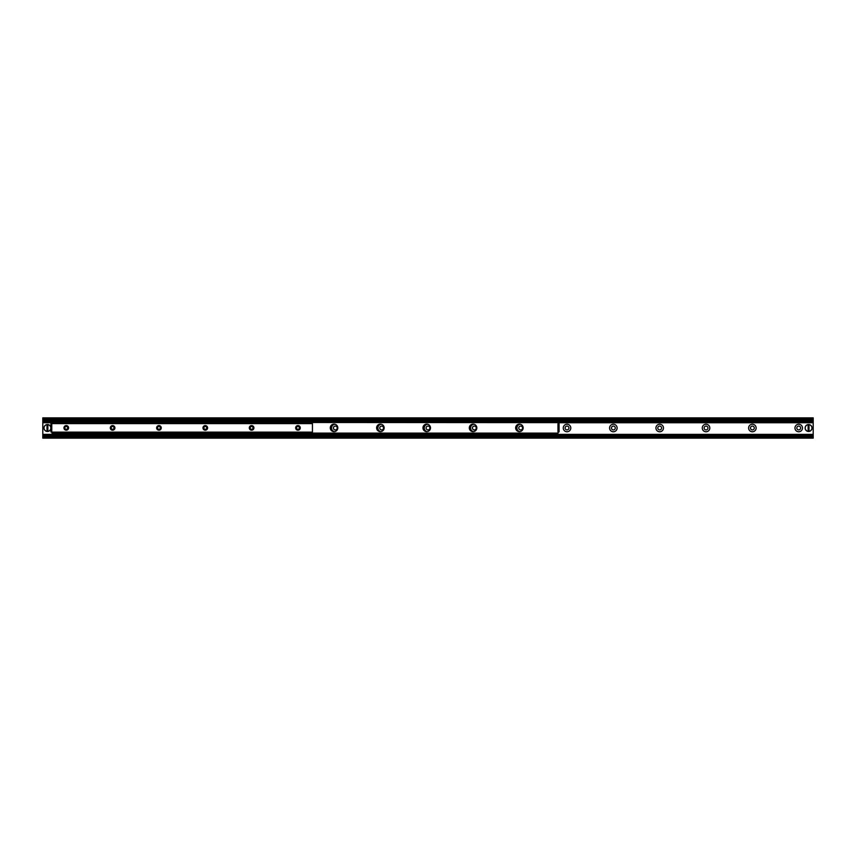 <?xml version="1.0" encoding="UTF-8"?>
<svg xmlns="http://www.w3.org/2000/svg" width="856" height="856" viewBox="0 0 856 856"><rect width="100%" height="100%" fill="white"/><g stroke="black" fill="none" stroke-linecap="round" stroke-linejoin="round"><path stroke-width="1.28" d="M334.343 431.638A3.766 3.766 0 0 1 335.017 424.244M333.412 428A1.915 1.915 0 0 0 336.28 429.659A1.915 1.915 0 0 0 336.28 426.341A1.915 1.915 0 0 0 333.412 428M380.685 431.638A3.766 3.766 0 0 1 381.359 424.244M379.754 428A1.915 1.915 0 0 0 382.611 429.659A1.915 1.915 0 0 0 382.611 426.341A1.915 1.915 0 0 0 379.754 428M427.026 431.638A3.766 3.766 0 0 1 427.7 424.244M426.085 428A1.915 1.915 0 0 0 428.952 429.659A1.915 1.915 0 0 0 428.952 426.341A1.915 1.915 0 0 0 426.085 428M473.368 431.638A3.766 3.766 0 0 1 474.042 424.244M472.426 428A1.915 1.915 0 0 0 475.294 429.659A1.915 1.915 0 0 0 475.294 426.341A1.915 1.915 0 0 0 472.426 428M519.71 431.638A3.766 3.766 0 0 1 520.373 424.244M518.768 428A1.915 1.915 0 0 0 521.636 429.659A1.915 1.915 0 0 0 521.636 426.341A1.915 1.915 0 0 0 518.768 428M563.259 428A3.766 3.766 0 0 1 568.898 424.737A3.766 3.766 0 0 1 568.898 431.264A3.766 3.766 0 0 1 563.259 428M565.11 428A1.915 1.915 0 0 0 567.977 429.659A1.915 1.915 0 0 0 567.977 426.341A1.915 1.915 0 0 0 565.11 428M609.59 428A3.766 3.766 0 0 1 615.239 424.737A3.766 3.766 0 0 1 615.239 431.264A3.766 3.766 0 0 1 609.59 428M611.452 428A1.915 1.915 0 0 0 614.319 429.659A1.915 1.915 0 0 0 614.319 426.341A1.915 1.915 0 0 0 611.452 428M655.931 428A3.766 3.766 0 0 1 661.581 424.737A3.766 3.766 0 0 1 661.581 431.264A3.766 3.766 0 0 1 655.931 428M657.783 428A1.915 1.915 0 0 0 660.65 429.659A1.915 1.915 0 0 0 660.65 426.341A1.915 1.915 0 0 0 657.783 428M702.273 428A3.766 3.766 0 0 1 707.923 424.737A3.766 3.766 0 0 1 707.923 431.264A3.766 3.766 0 0 1 702.273 428M704.124 428A1.915 1.915 0 0 0 706.992 429.659A1.915 1.915 0 0 0 706.992 426.341A1.915 1.915 0 0 0 704.124 428M748.615 428A3.766 3.766 0 0 1 754.264 424.737A3.766 3.766 0 0 1 754.264 431.264A3.766 3.766 0 0 1 748.615 428M750.466 428A1.915 1.915 0 0 0 753.333 429.659A1.915 1.915 0 0 0 753.333 426.341A1.915 1.915 0 0 0 750.466 428M794.957 428A3.766 3.766 0 0 1 800.606 424.737A3.766 3.766 0 0 1 800.606 431.264A3.766 3.766 0 0 1 794.957 428M796.808 428A1.915 1.915 0 0 0 799.675 429.659A1.915 1.915 0 0 0 799.675 426.341A1.915 1.915 0 0 0 796.808 428M42.8 434.367L813.2 434.367L813.2 435.501L42.8 435.501L42.8 438.133L813.2 438.133L813.2 435.501L42.8 435.608L42.8 422.746L52.066 422.746M813.2 434.367L813.2 417.867L42.8 417.867L42.8 419.023L813.2 419.023M557.93 422.746L813.2 422.746M42.8 422.746L52.066 422.243M557.93 422.243L813.2 422.243M42.8 422.243L42.8 419.023M813.2 420.392L42.8 420.499L813.2 420.392M68.576 427.882A2.322 2.322 0 0 1 65.099 429.894A2.322 2.322 0 0 1 65.099 425.881A2.322 2.322 0 0 1 68.576 427.882M67.688 427.882A1.423 1.423 0 0 0 66.254 426.459A1.423 1.423 0 0 0 64.831 427.882A1.423 1.423 0 0 0 66.254 429.305A1.423 1.423 0 0 0 67.688 427.882M114.918 427.882A2.322 2.322 0 0 1 111.441 429.894A2.322 2.322 0 0 1 111.441 425.881A2.322 2.322 0 0 1 114.918 427.882M114.019 427.882A1.423 1.423 0 0 0 112.596 426.459A1.423 1.423 0 0 0 111.173 427.882A1.423 1.423 0 0 0 112.596 429.305A1.423 1.423 0 0 0 114.019 427.882M161.26 427.882A2.322 2.322 0 0 1 157.782 429.894A2.322 2.322 0 0 1 157.782 425.881A2.322 2.322 0 0 1 161.26 427.882M160.361 427.882A1.423 1.423 0 0 0 158.938 426.459A1.423 1.423 0 0 0 157.515 427.882A1.423 1.423 0 0 0 158.938 429.305A1.423 1.423 0 0 0 160.361 427.882M207.601 427.882A2.322 2.322 0 0 1 204.124 429.894A2.322 2.322 0 0 1 204.124 425.881A2.322 2.322 0 0 1 207.601 427.882M206.703 427.882A1.423 1.423 0 0 0 205.28 426.459A1.423 1.423 0 0 0 203.856 427.882A1.423 1.423 0 0 0 205.28 429.305A1.423 1.423 0 0 0 206.703 427.882M253.932 427.882A2.322 2.322 0 0 1 250.466 429.894A2.322 2.322 0 0 1 250.466 425.881A2.322 2.322 0 0 1 253.932 427.882M253.044 427.882A1.423 1.423 0 0 0 251.621 426.459A1.423 1.423 0 0 0 250.198 427.882A1.423 1.423 0 0 0 251.621 429.305A1.423 1.423 0 0 0 253.044 427.882M300.274 427.882A2.322 2.322 0 0 1 296.797 429.894A2.322 2.322 0 0 1 296.797 425.881A2.322 2.322 0 0 1 300.274 427.882M299.386 427.882A1.423 1.423 0 0 0 297.963 426.459A1.423 1.423 0 0 0 296.54 427.882A1.423 1.423 0 0 0 297.963 429.305A1.423 1.423 0 0 0 299.386 427.882M312.44 432.376L312.44 423.399L51.777 423.399L51.777 432.376L312.44 432.376L51.777 432.376M337.81 427.882A3.766 3.766 0 0 1 332.16 431.146A3.766 3.766 0 0 1 332.16 424.619A3.766 3.766 0 0 1 337.81 427.882M384.151 427.882A3.766 3.766 0 0 1 378.502 431.146A3.766 3.766 0 0 1 378.502 424.619A3.766 3.766 0 0 1 384.151 427.882M430.493 427.882A3.766 3.766 0 0 1 424.844 431.146A3.766 3.766 0 0 1 424.844 424.619A3.766 3.766 0 0 1 430.493 427.882M476.835 427.882A3.766 3.766 0 0 1 471.185 431.146A3.766 3.766 0 0 1 471.185 424.619A3.766 3.766 0 0 1 476.835 427.882M523.166 427.882A3.766 3.766 0 0 1 517.527 431.146A3.766 3.766 0 0 1 517.527 424.619A3.766 3.766 0 0 1 523.166 427.882M557.342 434.142L557.93 433.414L557.342 434.142L52.644 434.142L52.644 433.414L557.342 433.414M52.644 433.414L52.066 433.414L52.644 434.142M52.066 433.414L52.066 432.376M557.93 421.634L557.342 422.35L557.93 421.634L813.2 421.634M557.342 422.35L52.644 422.35L52.644 421.634L52.066 421.634L52.644 422.35M557.342 421.634L52.644 421.634M559.086 431.938L559.086 430.322L558.358 430.322L558.358 431.938L559.086 431.938M558.358 430.322L558.358 425.453L559.086 425.453L559.086 423.827L558.358 423.827L558.358 425.453M559.086 430.322L559.086 425.453M50.911 423.827L50.911 425.453L51.638 425.453L51.638 423.827L50.911 423.827M51.638 425.453L51.638 430.322L50.911 430.322L50.911 431.938L51.638 431.938L51.638 430.322M50.911 425.453L50.911 430.322M558.358 431.938L557.93 433.414M558.358 423.827L557.93 422.639L52.066 422.35M52.066 423.399L52.066 422.639M557.952 431.938L557.952 423.827M46.994 431.445L46.994 424.555L47.872 424.555L47.872 431.445L46.994 431.306A3.328 3.328 0 0 1 46.994 424.694L46.994 424.555A3.478 3.478 0 0 0 46.994 431.445A3.478 3.478 0 0 0 50.911 428A3.478 3.478 0 0 0 47.872 424.555L47.872 424.694A3.328 3.328 0 0 1 47.872 431.306L47.872 431.445A3.478 3.478 0 0 1 46.994 431.445M46.994 424.555A3.478 3.478 0 0 1 47.872 424.555A3.478 3.478 0 0 0 46.994 424.555M808.128 431.445L808.128 424.555L809.006 424.555L809.006 431.445L808.128 431.306A3.328 3.328 0 0 1 808.128 424.694L808.128 424.555A3.478 3.478 0 0 0 808.128 431.445A3.478 3.478 0 0 0 812.044 428A3.478 3.478 0 0 0 809.006 424.555L809.006 424.694A3.328 3.328 0 0 1 809.006 431.306L809.006 431.445A3.478 3.478 0 0 1 808.128 431.445M808.128 424.555A3.478 3.478 0 0 1 809.006 424.555A3.478 3.478 0 0 0 808.128 424.555M42.8 436.977L813.2 436.977M42.8 436.079L813.2 436.079M42.8 421.634L52.066 421.634M42.8 419.922L813.2 419.922M312.44 423.624L51.777 423.624M312.44 432.141L51.777 432.141M52.066 433.125L557.93 433.125M47.872 431.445A3.478 3.478 0 0 0 47.872 424.555M809.006 431.445A3.478 3.478 0 0 0 809.006 424.555"/></g></svg>
